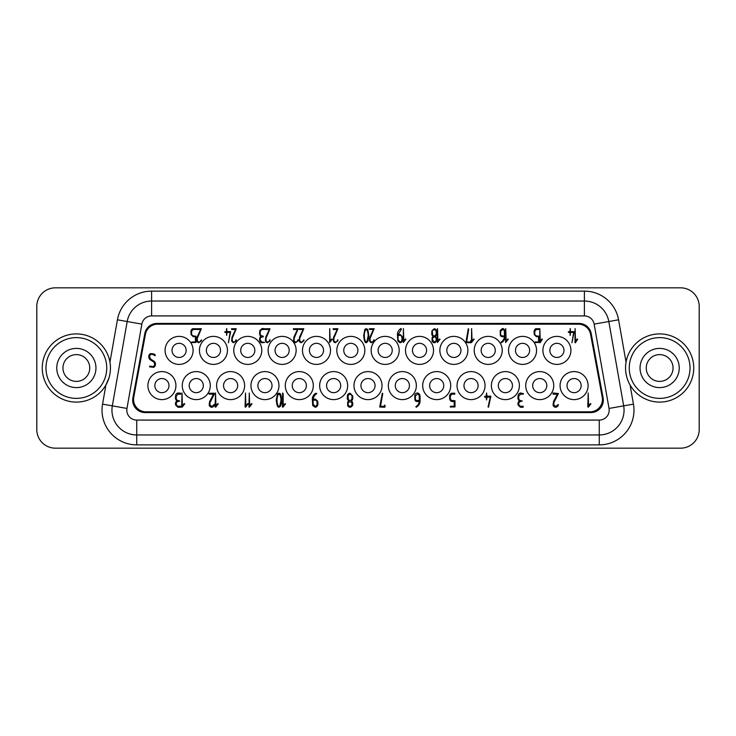 <?xml version="1.0" encoding="UTF-8"?>
<svg xmlns="http://www.w3.org/2000/svg" width="736" height="736" viewBox="0 0 736 736"><rect width="100%" height="100%" fill="white"/><g stroke="black" fill="none" stroke-linecap="round" stroke-linejoin="round"><path stroke-width="1.1" d="M206.365 350.391A7.066 7.066 0 0 1 213.44 343.326A7.066 7.066 0 0 1 220.506 350.391A7.066 7.066 0 0 1 213.44 357.457A7.066 7.066 0 0 1 206.365 350.391M360.934 385.609A7.066 7.066 0 0 1 368 378.543A7.066 7.066 0 0 1 375.066 385.609A7.066 7.066 0 0 1 368 392.674A7.066 7.066 0 0 1 360.934 385.609M117.42 319.81L127.19 321.531L112.323 405.849A24.803 24.803 0 0 0 136.74 434.958L599.26 434.958A24.803 24.803 0 0 0 623.677 405.849L608.81 321.531A24.803 24.803 0 0 0 584.393 301.042L151.607 301.042A24.803 24.803 0 0 0 127.19 321.531A24.803 24.803 0 0 1 151.607 301.042L151.607 291.125A34.721 34.721 0 0 0 117.42 319.81L109.949 362.158M343.758 350.391A7.066 7.066 0 0 1 350.824 343.326A7.066 7.066 0 0 1 357.898 350.391A7.066 7.066 0 0 1 350.824 357.457A7.066 7.066 0 0 1 343.758 350.391M412.454 350.391A7.066 7.066 0 0 1 419.52 343.326A7.066 7.066 0 0 1 426.586 350.391A7.066 7.066 0 0 1 419.52 357.457A7.066 7.066 0 0 1 412.454 350.391M36.8 429.566L36.8 306.434A18.602 18.602 0 0 1 55.402 287.831L680.598 287.831A18.602 18.602 0 0 1 699.2 306.434L699.2 429.566A18.602 18.602 0 0 1 680.598 448.169L55.402 448.169A18.602 18.602 0 0 1 36.8 429.566M189.198 385.609A7.066 7.066 0 0 1 196.264 378.543A7.066 7.066 0 0 1 203.329 385.609A7.066 7.066 0 0 1 196.264 392.674A7.066 7.066 0 0 1 189.198 385.609M240.718 350.391A7.066 7.066 0 0 1 247.784 343.326A7.066 7.066 0 0 1 254.849 350.391A7.066 7.066 0 0 1 247.784 357.457A7.066 7.066 0 0 1 240.718 350.391M429.631 385.609A7.066 7.066 0 0 1 436.696 378.543A7.066 7.066 0 0 1 443.762 385.609A7.066 7.066 0 0 1 436.696 392.674A7.066 7.066 0 0 1 429.631 385.609M498.318 385.609A7.066 7.066 0 0 1 505.393 378.543A7.066 7.066 0 0 1 512.458 385.609A7.066 7.066 0 0 1 505.393 392.674A7.066 7.066 0 0 1 498.318 385.609M89.709 369.058A13.395 13.395 0 0 0 76.36 354.605A13.395 13.395 0 0 0 63.002 366.942A13.395 13.395 0 0 0 76.36 381.395A13.395 13.395 0 0 0 89.709 369.058M223.542 385.609A7.066 7.066 0 0 1 230.607 378.543A7.066 7.066 0 0 1 237.682 385.609A7.066 7.066 0 0 1 230.607 392.674A7.066 7.066 0 0 1 223.542 385.609M395.278 385.609A7.066 7.066 0 0 1 402.344 378.543A7.066 7.066 0 0 1 409.418 385.609A7.066 7.066 0 0 1 402.344 392.674A7.066 7.066 0 0 1 395.278 385.609M659.64 354.605A13.395 13.395 0 0 0 646.291 366.942A13.395 13.395 0 0 0 659.64 381.395A13.395 13.395 0 0 0 672.998 369.058A13.395 13.395 0 0 0 659.64 354.605M640.118 366.445A19.596 19.596 0 0 0 659.64 387.596A19.596 19.596 0 0 0 679.236 368A19.596 19.596 0 0 0 659.64 348.404A19.596 19.596 0 0 0 640.118 366.445M549.847 350.391A7.066 7.066 0 0 1 556.913 343.326A7.066 7.066 0 0 1 563.978 350.391A7.066 7.066 0 0 1 556.913 357.457A7.066 7.066 0 0 1 549.847 350.391M590.916 412.565A12.402 12.402 -140.2 0 0 603.115 397.9L591.192 333.583A12.402 12.402 -50.3 0 0 579.002 323.435L156.998 323.435A12.402 12.402 -129.7 0 0 144.808 333.583L132.885 397.9A12.402 12.402 140.2 0 0 145.084 412.565L590.916 412.565L590.042 411.829A12.402 12.402 -140.2 0 0 602.232 397.173L590.585 334.31A12.402 12.402 129.7 0 0 578.395 324.171L157.605 324.171A12.402 12.402 50.3 0 0 145.415 334.31L133.768 397.173A12.402 12.402 140.2 0 0 145.958 411.829L590.042 411.829M172.022 350.391A7.066 7.066 0 0 1 179.087 343.326A7.066 7.066 0 0 1 186.153 350.391A7.066 7.066 0 0 1 179.087 357.457A7.066 7.066 0 0 1 172.022 350.391M56.828 366.445A19.596 19.596 0 0 0 76.36 387.596A19.596 19.596 0 0 0 95.947 368A19.596 19.596 0 0 0 76.36 348.404A19.596 19.596 0 0 0 56.828 366.445M463.974 385.609A7.066 7.066 0 0 1 471.04 378.543A7.066 7.066 0 0 1 478.115 385.609A7.066 7.066 0 0 1 471.04 392.674A7.066 7.066 0 0 1 463.974 385.609M292.238 385.609A7.066 7.066 0 0 1 299.304 378.543A7.066 7.066 0 0 1 306.369 385.609A7.066 7.066 0 0 1 299.304 392.674A7.066 7.066 0 0 1 292.238 385.609M481.151 350.391A7.066 7.066 0 0 1 488.216 343.326A7.066 7.066 0 0 1 495.282 350.391A7.066 7.066 0 0 1 488.216 357.457A7.066 7.066 0 0 1 481.151 350.391M257.885 385.609A7.066 7.066 0 0 1 264.96 378.543A7.066 7.066 0 0 1 272.026 385.609A7.066 7.066 0 0 1 264.96 392.674A7.066 7.066 0 0 1 257.885 385.609M567.014 385.609A7.066 7.066 0 0 1 574.089 378.543A7.066 7.066 0 0 1 581.155 385.609A7.066 7.066 0 0 1 574.089 392.674A7.066 7.066 0 0 1 567.014 385.609M309.414 350.391A7.066 7.066 0 0 1 316.48 343.326A7.066 7.066 0 0 1 323.546 350.391A7.066 7.066 0 0 1 316.48 357.457A7.066 7.066 0 0 1 309.414 350.391M154.845 385.609A7.066 7.066 0 0 1 161.911 378.543A7.066 7.066 0 0 1 168.986 385.609A7.066 7.066 0 0 1 161.911 392.674A7.066 7.066 0 0 1 154.845 385.609M313.315 385.609A14.012 14.012 0 0 0 299.304 371.597A14.012 14.012 0 0 0 285.292 385.609A14.012 14.012 0 0 0 299.304 399.62A14.012 14.012 0 0 0 313.315 385.609M570.924 350.391A14.012 14.012 0 0 0 556.913 336.38A14.012 14.012 0 0 0 542.901 350.391A14.012 14.012 0 0 0 556.913 364.403A14.012 14.012 0 0 0 570.924 350.391M588.101 385.609A14.012 14.012 0 0 0 574.089 371.597A14.012 14.012 0 0 0 560.078 385.609A14.012 14.012 0 0 0 574.089 399.62A14.012 14.012 0 0 0 588.101 385.609M382.012 385.609A14.012 14.012 0 0 0 368 371.597A14.012 14.012 0 0 0 353.988 385.609A14.012 14.012 0 0 0 368 399.62A14.012 14.012 0 0 0 382.012 385.609M244.619 385.609A14.012 14.012 0 0 0 230.607 371.597A14.012 14.012 0 0 0 216.596 385.609A14.012 14.012 0 0 0 230.607 399.62A14.012 14.012 0 0 0 244.619 385.609M296.139 350.391A14.012 14.012 0 0 0 282.127 336.38A14.012 14.012 0 0 0 268.116 350.391A14.012 14.012 0 0 0 282.127 364.403A14.012 14.012 0 0 0 296.139 350.391M227.452 350.391A14.012 14.012 0 0 0 213.44 336.38A14.012 14.012 0 0 0 199.428 350.391A14.012 14.012 0 0 0 213.44 364.403A14.012 14.012 0 0 0 227.452 350.391M347.668 385.609A14.012 14.012 0 0 0 333.656 371.597A14.012 14.012 0 0 0 319.645 385.609A14.012 14.012 0 0 0 333.656 399.62A14.012 14.012 0 0 0 347.668 385.609M210.275 385.609A14.012 14.012 0 0 0 196.264 371.597A14.012 14.012 0 0 0 182.252 385.609A14.012 14.012 0 0 0 196.264 399.62A14.012 14.012 0 0 0 210.275 385.609M364.835 350.391A14.012 14.012 0 0 0 350.824 336.38A14.012 14.012 0 0 0 336.812 350.391A14.012 14.012 0 0 0 350.824 364.403A14.012 14.012 0 0 0 364.835 350.391M467.884 350.391A14.012 14.012 0 0 0 453.873 336.38A14.012 14.012 0 0 0 439.861 350.391A14.012 14.012 0 0 0 453.873 364.403A14.012 14.012 0 0 0 467.884 350.391M175.922 385.609A14.012 14.012 0 0 0 161.911 371.597A14.012 14.012 0 0 0 147.899 385.609A14.012 14.012 0 0 0 161.911 399.62A14.012 14.012 0 0 0 175.922 385.609M416.355 385.609A14.012 14.012 0 0 0 402.344 371.597A14.012 14.012 0 0 0 388.332 385.609A14.012 14.012 0 0 0 402.344 399.62A14.012 14.012 0 0 0 416.355 385.609M433.532 350.391A14.012 14.012 0 0 0 419.52 336.38A14.012 14.012 0 0 0 405.508 350.391A14.012 14.012 0 0 0 419.52 364.403A14.012 14.012 0 0 0 433.532 350.391M553.748 385.609A14.012 14.012 0 0 0 539.736 371.597A14.012 14.012 0 0 0 525.725 385.609A14.012 14.012 0 0 0 539.736 399.62A14.012 14.012 0 0 0 553.748 385.609M193.099 350.391A14.012 14.012 0 0 0 179.087 336.38A14.012 14.012 0 0 0 165.076 350.391A14.012 14.012 0 0 0 179.087 364.403A14.012 14.012 0 0 0 193.099 350.391M485.052 385.609A14.012 14.012 0 0 0 471.04 371.597A14.012 14.012 0 0 0 457.028 385.609A14.012 14.012 0 0 0 471.04 399.62A14.012 14.012 0 0 0 485.052 385.609M278.972 385.609A14.012 14.012 0 0 0 264.96 371.597A14.012 14.012 0 0 0 250.948 385.609A14.012 14.012 0 0 0 264.96 399.62A14.012 14.012 0 0 0 278.972 385.609M330.492 350.391A14.012 14.012 0 0 0 316.48 336.38A14.012 14.012 0 0 0 302.468 350.391A14.012 14.012 0 0 0 316.48 364.403A14.012 14.012 0 0 0 330.492 350.391M502.228 350.391A14.012 14.012 0 0 0 488.216 336.38A14.012 14.012 0 0 0 474.205 350.391A14.012 14.012 0 0 0 488.216 364.403A14.012 14.012 0 0 0 502.228 350.391M399.188 350.391A14.012 14.012 0 0 0 385.176 336.38A14.012 14.012 0 0 0 371.165 350.391A14.012 14.012 0 0 0 385.176 364.403A14.012 14.012 0 0 0 399.188 350.391M519.404 385.609A14.012 14.012 0 0 0 505.393 371.597A14.012 14.012 0 0 0 491.381 385.609A14.012 14.012 0 0 0 505.393 399.62A14.012 14.012 0 0 0 519.404 385.609M450.708 385.609A14.012 14.012 0 0 0 436.696 371.597A14.012 14.012 0 0 0 422.685 385.609A14.012 14.012 0 0 0 436.696 399.62A14.012 14.012 0 0 0 450.708 385.609M261.795 350.391A14.012 14.012 0 0 0 247.784 336.38A14.012 14.012 0 0 0 233.772 350.391A14.012 14.012 0 0 0 247.784 364.403A14.012 14.012 0 0 0 261.795 350.391M536.572 350.391A14.012 14.012 0 0 0 522.56 336.38A14.012 14.012 0 0 0 508.548 350.391A14.012 14.012 0 0 0 522.56 364.403A14.012 14.012 0 0 0 536.572 350.391M275.062 350.391A7.066 7.066 0 0 1 282.127 343.326A7.066 7.066 0 0 1 289.202 350.391A7.066 7.066 0 0 1 282.127 357.457A7.066 7.066 0 0 1 275.062 350.391M532.671 385.609A7.066 7.066 0 0 1 539.736 378.543A7.066 7.066 0 0 1 546.802 385.609A7.066 7.066 0 0 1 539.736 392.674A7.066 7.066 0 0 1 532.671 385.609M326.582 385.609A7.066 7.066 0 0 1 333.656 378.543A7.066 7.066 0 0 1 340.722 385.609A7.066 7.066 0 0 1 333.656 392.674A7.066 7.066 0 0 1 326.582 385.609M378.102 350.391A7.066 7.066 0 0 1 385.176 343.326A7.066 7.066 0 0 1 392.242 350.391A7.066 7.066 0 0 1 385.176 357.457A7.066 7.066 0 0 1 378.102 350.391M446.798 350.391A7.066 7.066 0 0 1 453.873 343.326A7.066 7.066 0 0 1 460.938 350.391A7.066 7.066 0 0 1 453.873 357.457A7.066 7.066 0 0 1 446.798 350.391M515.494 350.391A7.066 7.066 0 0 1 522.56 343.326A7.066 7.066 0 0 1 529.635 350.391A7.066 7.066 0 0 1 522.56 357.457A7.066 7.066 0 0 1 515.494 350.391M76.36 402.095A34.095 34.095 0 0 0 110.455 368A34.095 34.095 0 0 0 76.36 333.905A34.095 34.095 0 0 0 42.256 368A34.095 34.095 0 0 0 76.36 402.095A34.095 34.095 0 0 0 110.455 368A34.095 34.095 0 0 0 76.36 333.905A34.095 34.095 0 0 0 42.256 368M659.64 402.095A34.095 34.095 0 0 0 693.744 368A34.095 34.095 0 0 0 659.64 333.905A34.095 34.095 0 0 0 625.545 368A34.095 34.095 0 0 0 659.64 402.095A34.095 34.095 0 0 0 693.744 368A34.095 34.095 0 0 0 659.64 333.905A34.095 34.095 0 0 0 625.545 368M102.552 404.128L112.323 405.849A24.803 24.803 0 0 0 136.74 434.958L136.74 444.875A34.721 34.721 0 0 1 102.552 404.128L105.929 384.974L109.002 377.853M625.913 373.005L626.64 376.574M262.918 335.975L263.35 336.84L261.133 337.189A3.054 3.054 0 0 0 260.158 339.452L261.436 341.872L264.647 342.396L261.878 342.774C260.857 342.525 260.139 341.789 259.734 340.575L259.569 339.379A4.14 4.14 0 0 1 260.388 336.858L260.857 336.389A4.057 4.057 0 0 1 259.569 333.334L259.817 330.51L262.117 328.514L264.408 328.707L264.454 329.489L261.832 329.489L260.222 331.412L260.158 333.767A2.631 2.631 0 0 0 261.335 335.791L262.918 335.975M214.222 393.199L214.48 393.751L209.935 402.73L210.082 405.196A2.125 2.125 0 0 0 213.633 405.002L214.13 404.303L214.277 405.398A3.008 3.008 0 0 1 211.738 407.256L211.37 407.22A3.027 3.027 0 0 1 209.162 405.205L209.558 401.746L213.495 394.183L209.162 394.183L208.96 393.291L214.222 393.199M440.064 339.204L437.414 342.534L437.506 328.578L437.957 341.219L439.594 338.983L440.064 339.204M332.276 339.204L329.627 342.534L329.719 328.578L330.17 341.219L331.807 338.983L332.276 339.204M470.847 340.51L470.746 342.774L465.888 342.534L468.289 328.707L468.731 329.158L466.606 341.992L470.341 341.992L470.847 340.51M374.155 328.707L370.079 338.394L370.226 340.906A2.006 2.006 0 0 0 371.809 341.992A2.107 2.107 0 0 0 373.575 340.492L374.054 339.664L374.201 340.814L371.533 342.737A2.889 2.889 0 0 1 369.509 340.694L369.877 337.171L373.456 329.489L369.509 329.489L369.325 328.762L374.155 328.707M303.986 339.885L303.839 340.814L301.171 342.737A2.889 2.889 0 0 1 299.147 340.694L299.515 337.171L303.094 329.489L299.147 329.489L298.963 328.762L303.793 328.707L299.718 338.394L299.865 340.906A2.006 2.006 0 0 0 301.447 341.992A2.107 2.107 0 0 0 303.214 340.492L303.986 339.885M317.878 402.684L317.878 404.211A3.367 3.367 0 0 1 316.204 406.98L315.137 407.256L312.726 405.573L312.331 399.234A7.001 7.001 0 0 1 315.698 393.3L316.747 393.475L315.919 394.211C314.41 395.287 313.499 396.934 313.205 399.142L315.431 399.142L317.648 401.148L317.878 402.684M317.087 402.758L316.922 401.534A2.162 2.162 0 0 0 315.348 400.126L313.122 400.126L313.15 404.23L315.128 406.263L315.9 406.079A2.466 2.466 0 0 0 317.087 404.174L317.087 402.758M195.73 328.707L195.776 329.489L193.209 329.489L191.71 330.979L191.572 333.748C191.765 334.935 192.4 335.671 193.458 335.938L195.942 336.186L195.969 342.452L191.48 342.58L191.848 341.992L195.38 341.992L195.38 336.72L193.237 336.72L191.066 334.549L190.909 331.586A3.524 3.524 0 0 1 192.538 328.734L195.73 328.707M352.765 396.069L352.811 398.24A3.68 3.68 0 0 1 351.44 400.954A3.809 3.809 0 0 1 352.811 403.908C352.93 405.186 352.24 406.263 350.75 407.137L350.023 407.256A2.907 2.907 0 0 1 347.696 405.711L347.604 402.316L348.744 400.954A3.754 3.754 0 0 1 347.263 397.937L347.53 395.149A2.962 2.962 0 0 1 350.051 393.199L352.765 396.069M352.02 396.676A2.926 2.926 0 0 0 351.192 394.643L349.241 394.386A2.567 2.567 0 0 0 348.064 396.345L348.358 399.354A2.006 2.006 0 0 0 350.032 400.522C351.1 400.283 351.753 399.574 351.992 398.388L352.02 396.676M352.02 403.871L351.78 402.739A2.125 2.125 0 0 0 348.248 402.859L348.064 403.898C348.183 405.085 348.744 405.876 349.756 406.263L350.014 406.263A2.134 2.134 0 0 0 351.799 405.021L352.02 403.871M155.388 355.056L154.919 355.736A5.87 5.87 0 0 0 151.377 354.31C150.264 354.743 149.647 355.589 149.528 356.831L150.797 359.186L154.155 361.266A3.928 3.928 0 0 1 155.471 364.191L155.452 364.532A3.625 3.625 0 0 1 153.806 367.319L149.583 366.841L149.794 366.096L152.941 366.583C153.999 366.132 154.578 365.304 154.68 364.099L154.026 362.222L149.988 359.6A3.938 3.938 0 0 1 148.736 356.712L148.755 356.371A3.551 3.551 0 0 1 150.429 353.602L153.741 353.887L155.388 355.056M436.825 332.488L436.825 333.758A3.698 3.698 0 0 1 435.537 336.462A3.938 3.938 0 0 1 436.825 339.425C436.798 340.814 436.163 341.9 434.93 342.654L434.268 342.774A2.64 2.64 0 0 1 432.142 341.228L432.032 337.833L433.026 336.462A3.993 3.993 0 0 1 431.747 333.454L431.986 330.657L434.286 328.707C435.979 329.167 436.807 330.133 436.779 331.586L436.825 332.488M436.236 333.178L436.236 332.028A3.027 3.027 0 0 0 435.418 329.958L433.495 329.691A2.64 2.64 0 0 0 432.326 331.688L432.63 334.751A1.987 1.987 0 0 0 434.277 335.938C435.372 335.671 436.016 334.944 436.209 333.767L436.236 333.178M436.236 339.333L435.997 338.082A2.107 2.107 0 0 0 434.369 336.72L432.52 338.22L432.326 339.37L434.258 341.992A2.116 2.116 0 0 0 436.016 340.612L436.236 339.333M474.168 339.204L471.518 342.534L471.61 328.578L472.061 341.219L473.699 338.983L474.168 339.204M402.518 338.155L402.518 339.701A3.432 3.432 0 0 1 400.991 342.498L400.016 342.774L397.808 341.09L397.44 334.751A7.038 7.038 0 0 1 400.513 328.817L401.12 328.514L401.359 329.296L398.167 334.567L400.246 334.567L402.307 336.6L402.518 338.155M401.939 338.201L401.773 336.867A2.199 2.199 0 0 0 400.228 335.349L398.029 335.349L398.056 339.793L400.007 341.992L400.77 341.789A2.714 2.714 0 0 0 401.939 339.728L401.939 338.201M590.907 403.816L588.331 407.192L587.779 406.842L588.202 392.996L588.579 405.876L590.382 403.613L590.907 403.816M405.959 339.204L403.31 342.534L403.402 328.578L403.852 341.219L405.49 338.983L405.959 339.204M281.005 395.398L281.75 400.209A16.91 16.91 0 0 1 280.545 406.116L278.981 407.256L277.904 406.861L276.948 404.892L276.202 400.09L277.463 393.953A1.96 1.96 0 0 1 280.517 394.008L281.005 395.398M280.959 400.375A16.201 16.201 0 0 0 279.754 394.395L278.171 394.441A16.321 16.321 0 0 0 276.994 400.209A16.008 16.008 0 0 0 278.18 406.125L279.754 406.125L280.959 400.375M184.736 403.816L182.169 407.192L181.663 407.017L182.031 392.996L182.408 405.876L184.221 403.613L184.736 403.816M508.272 339.204L505.623 342.534L505.715 328.578L506.166 341.219L507.803 338.983L508.272 339.204M218.242 403.816L215.666 407.21L215.124 406.815L215.538 392.996L215.915 405.876L217.727 403.613L218.242 403.816M577.659 339.204L575.35 342.838L574.972 342.498L575.101 328.578L575.552 341.219L577.19 338.983L577.659 339.204M201.554 339.885L201.397 340.814L198.738 342.737A2.889 2.889 0 0 1 196.714 340.694L197.073 337.171L200.661 329.489L196.714 329.489L196.53 328.762L201.351 328.707L197.285 338.394L197.423 340.906A2.006 2.006 0 0 0 199.014 341.992A2.107 2.107 0 0 0 200.781 340.492L201.554 339.885M248.188 403.816L245.622 407.192L245.07 406.824L245.484 392.996L245.861 405.876L247.673 403.613L248.188 403.816M504.629 330.096L505.034 336.702C505.016 339.204 503.82 341.228 501.437 342.774L501.152 342.01L501.759 341.642C503.442 340.142 504.344 338.505 504.454 336.72L502.311 336.72A2.41 2.41 0 0 1 500.324 335.322L500.195 330.473L502.504 328.514A2.622 2.622 0 0 1 504.629 330.096M504.454 335.938L504.344 331.034A2.282 2.282 0 0 0 502.918 329.36L500.609 331.32L500.673 334.641A1.822 1.822 0 0 0 502.2 335.938L504.454 335.938M385.13 405.803L384.845 407.256L379.721 407.017L382.306 393.199L382.775 393.631L380.494 406.263L384.339 406.263L384.67 405.058L385.13 405.803M236.284 328.707L232.208 338.394L232.355 340.906A2.006 2.006 0 0 0 233.938 341.992A2.107 2.107 0 0 0 235.704 340.492L236.182 339.664L236.33 340.814L233.662 342.737A2.889 2.889 0 0 1 231.638 340.694L232.006 337.171L235.584 329.489L231.638 329.489L231.463 328.762L236.284 328.707M230.672 331.642L228.427 342.774L230.11 332.424L226.992 332.424L226.688 335.404L226.403 332.424L224.977 332.424L224.765 331.807L226.403 331.642L226.688 328.514L226.992 331.642L230.672 331.642M574.19 331.642L571.946 342.774L573.638 332.424L570.51 332.424L570.207 335.404L569.931 332.424L568.505 332.424L568.293 331.807L569.931 331.642L570.207 328.514L570.51 331.642L574.19 331.642M180.716 393.199L180.771 394.183L178.002 394.183L176.29 396.078L176.226 398.388A2.576 2.576 0 0 0 177.468 400.375L179.805 401.028L177.256 401.764A2.732 2.732 0 0 0 177.578 406.152L180.706 406.263L180.688 407.256L177.956 407.256L175.619 405.058L175.435 403.862A3.882 3.882 0 0 1 176.373 401.341L176.907 400.872A3.809 3.809 0 0 1 175.435 397.817L175.702 394.993A2.962 2.962 0 0 1 178.222 392.996L180.716 393.199M558.339 404.515L558.182 405.398A3.008 3.008 0 0 1 555.634 407.256L555.275 407.22A3.027 3.027 0 0 1 553.058 405.205L553.463 401.746L557.391 394.183L553.067 394.183L553.132 392.996L558.394 393.53L553.831 402.73L553.978 405.196A2.125 2.125 0 0 0 557.529 405.002L558.339 404.515M368.083 330.915L368.764 335.726A18.244 18.244 0 0 1 367.66 341.633L366.224 342.774L365.249 342.387L364.366 340.409L363.685 335.616L364.835 329.47A1.748 1.748 0 0 1 367.632 329.535L368.083 330.915M368.184 335.791A15.98 15.98 0 0 0 366.997 329.894L365.424 329.94A16.1 16.1 0 0 0 364.274 335.625A15.787 15.787 0 0 0 365.442 341.467L366.997 341.467L368.184 335.791M523.176 406.263L523.158 407.256L520.426 407.256L518.089 405.058L517.914 403.862A3.882 3.882 0 0 1 518.843 401.341L519.386 400.872A3.809 3.809 0 0 1 517.914 397.817L518.172 394.993A2.962 2.962 0 0 1 520.692 392.996L523.452 393.677L523.25 394.183L520.472 394.183L518.77 396.078L518.705 398.388A2.576 2.576 0 0 0 519.947 400.375L522.275 401.028L519.726 401.764A2.732 2.732 0 0 0 520.058 406.152L523.176 406.263M490.884 396.17L488.483 407.256L488.06 406.861L490.296 397.155L486.974 397.155L486.56 399.988L486.183 397.155L484.766 397.155L484.555 396.373L486.183 396.17L486.56 392.996L486.974 396.17L490.884 396.17M285.504 403.816L282.937 407.183L282.431 407.017L282.624 392.969L283.176 393.824L283.176 405.876L284.988 403.613L285.504 403.816M270.038 328.707L265.963 338.394L266.11 340.906A2.006 2.006 0 0 0 267.692 341.992A2.107 2.107 0 0 0 269.459 340.492L269.937 339.664L270.084 340.814L267.416 342.737A2.889 2.889 0 0 1 265.392 340.694L265.76 337.171L269.339 329.489L265.392 329.489L265.218 328.762L270.038 328.707M454.747 393.199L454.802 394.183L452.051 394.183L450.432 395.655L450.285 398.36C450.524 399.538 451.196 400.255 452.309 400.522L454.977 400.761L455.004 406.934L450.193 407.008L450.57 406.263L454.213 406.263L454.213 401.516L451.987 401.516C450.855 401.166 450.101 400.412 449.733 399.262L449.576 396.18A3.671 3.671 0 0 1 451.324 393.226L454.747 393.199M420.072 396.244L420.072 401.184C420.054 403.604 418.766 405.628 416.208 407.256L415.904 406.53L416.521 406.18C417.956 405.26 418.867 403.705 419.281 401.516L417.018 401.516A2.558 2.558 0 0 1 414.92 400.062L414.791 395.03A2.972 2.972 0 0 1 417.312 392.996A2.87 2.87 0 0 1 419.63 394.579L420.072 396.244M419.281 400.522L419.17 395.701A2.263 2.263 0 0 0 417.726 394.054L415.38 395.977L415.444 399.243A1.822 1.822 0 0 0 416.999 400.522L419.281 400.522M538.899 328.707L538.954 329.489L536.388 329.489L534.879 330.979L534.741 333.748C534.943 334.935 535.569 335.671 536.627 335.938L539.111 336.186L539.138 342.452L534.649 342.58L535.026 341.992L538.559 341.992L538.559 336.72L536.415 336.72L534.235 334.549L534.078 331.586A3.524 3.524 0 0 1 535.707 328.734L538.899 328.707M337.898 328.707L333.831 338.394L333.969 340.906A2.006 2.006 0 0 0 335.552 341.992A2.107 2.107 0 0 0 337.327 340.492L337.796 339.664L337.944 340.814L335.285 342.737A2.889 2.889 0 0 1 333.252 340.694L333.62 337.171L337.208 329.489L333.261 329.489L333.077 328.762L337.898 328.707M298.163 328.707L294.096 338.394L294.234 340.906A2.006 2.006 0 0 0 295.817 341.992A2.107 2.107 0 0 0 297.592 340.492L298.071 339.664L298.209 340.814L295.55 342.737A2.889 2.889 0 0 1 293.526 340.694L293.885 337.171L297.473 329.489L293.526 329.489L293.342 328.762L298.163 328.707M542.386 339.204L540.141 342.737L539.69 342.35L539.828 328.578L540.279 341.219L541.908 338.983L542.386 339.204M251.997 403.816L249.421 407.192L248.924 407.017L249.292 392.996L249.67 405.876L251.473 403.613L251.997 403.816M584.393 315.919L151.607 315.919A9.918 9.918 0 0 0 141.846 324.116L126.969 408.434A9.918 9.918 0 0 0 136.74 420.081L599.26 420.081A9.918 9.918 0 0 0 609.031 408.434L594.154 324.116A9.918 9.918 0 0 0 584.393 315.919L584.393 301.042A24.803 24.803 0 0 1 608.81 321.531L618.58 319.81A34.721 34.721 0 0 0 584.393 291.125L151.607 291.125M145.958 411.829L145.084 412.565M144.808 333.583L145.415 334.31M133.768 397.173L132.885 397.9M579.002 323.435L578.395 324.171M156.998 323.435L157.605 324.171M659.64 337.622A30.378 30.378 0 0 0 629.262 368A30.378 30.378 0 0 0 659.64 398.378A30.378 30.378 0 0 0 690.028 368A30.378 30.378 0 0 0 659.64 337.622M603.115 397.9L602.232 397.173M591.192 333.583L590.585 334.31M626.051 362.158L618.58 319.81M136.74 444.875L599.26 444.875A34.721 34.721 0 0 0 633.448 404.128L630.071 384.974M76.36 337.622A30.378 30.378 0 0 0 45.972 368A30.378 30.378 0 0 0 76.36 398.378A30.378 30.378 0 0 0 106.738 368A30.378 30.378 0 0 0 76.36 337.622M599.26 420.081L599.26 434.958A24.803 24.803 0 0 0 623.677 405.849L633.448 404.128M599.26 434.958L599.26 444.875M584.393 291.125L584.393 301.042M136.74 420.081L136.74 434.958M141.846 324.116L127.19 321.531M151.607 315.919L151.607 301.042M594.154 324.116L608.81 321.531M609.031 408.434L623.677 405.849M112.323 405.849L126.969 408.434"/></g></svg>
